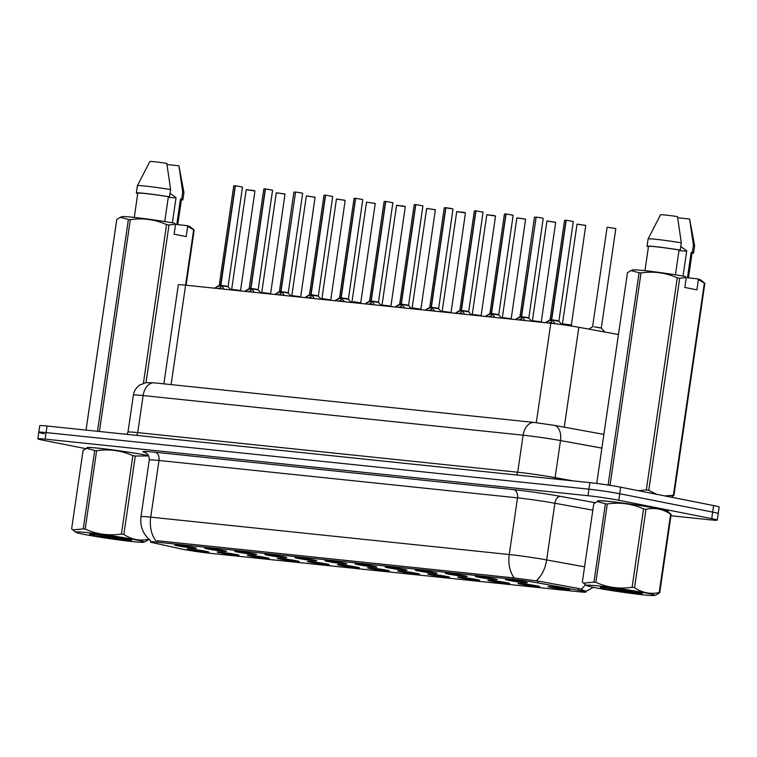 <?xml version="1.0" encoding="UTF-8"?>
<svg xmlns="http://www.w3.org/2000/svg" width="757" height="757" viewBox="0 0 757 757"><rect width="100%" height="100%" fill="white"/><g stroke="black" fill="none" stroke-linecap="round" stroke-linejoin="round"><path stroke-width="1.14" d="M478.169 577.165A11.024 0.502 8.3 0 1 475.405 576.408A11.024 0.502 8.3 0 1 482.597 577.004A11.024 0.502 8.3 0 1 494.453 578.868A11.024 0.502 8.3 0 1 497.217 579.597A11.024 0.502 8.3 0 1 490.299 579.067A11.024 0.502 8.3 0 1 478.169 577.165M448.087 574.033A11.024 0.502 8.3 0 1 445.334 573.276A11.024 0.502 8.3 0 1 452.525 573.863A11.024 0.502 8.3 0 1 464.372 575.727A11.024 0.502 8.3 0 1 467.145 576.456A11.024 0.502 8.3 0 1 460.228 575.935A11.024 0.502 8.3 0 1 448.087 574.033M418.015 570.901A11.024 0.502 8.3 0 1 415.262 570.144A11.024 0.502 8.3 0 1 422.453 570.731A11.024 0.502 8.3 0 1 434.3 572.595A11.024 0.502 8.3 0 1 437.073 573.323A11.024 0.502 8.3 0 1 430.156 572.794A11.024 0.502 8.3 0 1 418.015 570.901M387.944 567.759A11.024 0.502 8.3 0 1 385.19 567.002A11.024 0.502 8.3 0 1 392.381 567.599A11.024 0.502 8.3 0 1 404.229 569.463A11.024 0.502 8.3 0 1 406.992 570.191A11.024 0.502 8.3 0 1 400.075 569.661A11.024 0.502 8.3 0 1 387.944 567.759M357.872 564.627A11.024 0.502 8.3 0 1 355.109 563.87A11.024 0.502 8.3 0 1 362.3 564.457A11.024 0.502 8.3 0 1 374.157 566.321A11.024 0.502 8.3 0 1 376.92 567.05A11.024 0.502 8.3 0 1 370.003 566.529A11.024 0.502 8.3 0 1 357.872 564.627M327.8 561.486A11.024 0.502 8.3 0 1 325.037 560.738A11.024 0.502 8.3 0 1 332.228 561.325A11.024 0.502 8.3 0 1 344.085 563.189A11.024 0.502 8.3 0 1 346.848 563.918A11.024 0.502 8.3 0 1 339.931 563.388A11.024 0.502 8.3 0 1 327.8 561.486M297.728 558.354A11.024 0.502 8.3 0 1 294.965 557.597A11.024 0.502 8.3 0 1 302.157 558.183A11.024 0.502 8.3 0 1 314.013 560.048A11.024 0.502 8.3 0 1 316.776 560.776A11.024 0.502 8.3 0 1 309.859 560.256A11.024 0.502 8.3 0 1 297.728 558.354M267.656 555.222A11.024 0.502 8.3 0 1 264.893 554.465A11.024 0.502 8.3 0 1 272.085 555.051A11.024 0.502 8.3 0 1 283.941 556.915A11.024 0.502 8.3 0 1 286.704 557.644A11.024 0.502 8.3 0 1 279.787 557.114A11.024 0.502 8.3 0 1 267.656 555.222M237.584 552.08A11.024 0.502 8.3 0 1 234.821 551.323A11.024 0.502 8.3 0 1 242.013 551.919A11.024 0.502 8.3 0 1 253.869 553.783A11.024 0.502 8.3 0 1 256.632 554.512A11.024 0.502 8.3 0 1 249.715 553.982A11.024 0.502 8.3 0 1 237.584 552.08M207.513 548.948A11.024 0.502 8.3 0 1 204.75 548.191A11.024 0.502 8.3 0 1 211.941 548.778A11.024 0.502 8.3 0 1 223.798 550.642A11.024 0.502 8.3 0 1 226.561 551.37A11.024 0.502 8.3 0 1 219.644 550.85A11.024 0.502 8.3 0 1 207.513 548.948M177.441 545.806A11.024 0.502 8.3 0 1 174.678 545.059A11.024 0.502 8.3 0 1 181.869 545.646A11.024 0.502 8.3 0 1 193.726 547.51A11.024 0.502 8.3 0 1 196.489 548.238A11.024 0.502 8.3 0 1 189.572 547.708A11.024 0.502 8.3 0 1 177.441 545.806M508.24 580.307A11.024 0.502 8.3 0 1 505.477 579.55A11.024 0.502 8.3 0 1 512.669 580.136A11.024 0.502 8.3 0 1 524.525 582.001A11.024 0.502 8.3 0 1 527.288 582.729A11.024 0.502 8.3 0 1 520.371 582.209A11.024 0.502 8.3 0 1 508.24 580.307M520.693 584.167A11.024 0.502 8.3 0 1 517.93 583.41A11.024 0.502 8.3 0 1 525.121 583.997A11.024 0.502 8.3 0 1 536.978 585.861A11.024 0.502 8.3 0 1 539.741 586.59A11.024 0.502 8.3 0 1 532.824 586.069A11.024 0.502 8.3 0 1 520.693 584.167M490.621 581.035A11.024 0.502 8.3 0 1 487.858 580.278A11.024 0.502 8.3 0 1 495.05 580.865A11.024 0.502 8.3 0 1 506.906 582.729A11.024 0.502 8.3 0 1 509.669 583.458A11.024 0.502 8.3 0 1 502.752 582.928A11.024 0.502 8.3 0 1 490.621 581.035M460.549 577.894A11.024 0.502 8.3 0 1 457.786 577.137A11.024 0.502 8.3 0 1 464.978 577.733A11.024 0.502 8.3 0 1 476.834 579.597A11.024 0.502 8.3 0 1 479.597 580.326A11.024 0.502 8.3 0 1 472.68 579.796A11.024 0.502 8.3 0 1 460.549 577.894M430.478 574.762A11.024 0.502 8.3 0 1 427.714 574.005A11.024 0.502 8.3 0 1 434.906 574.591A11.024 0.502 8.3 0 1 446.762 576.456A11.024 0.502 8.3 0 1 449.526 577.184A11.024 0.502 8.3 0 1 442.608 576.664A11.024 0.502 8.3 0 1 430.478 574.762M400.406 571.62A11.024 0.502 8.3 0 1 397.643 570.873A11.024 0.502 8.3 0 1 404.834 571.459A11.024 0.502 8.3 0 1 416.691 573.323A11.024 0.502 8.3 0 1 419.454 574.052A11.024 0.502 8.3 0 1 412.537 573.522A11.024 0.502 8.3 0 1 400.406 571.62M370.324 568.488A11.024 0.502 8.3 0 1 367.571 567.731A11.024 0.502 8.3 0 1 374.762 568.318A11.024 0.502 8.3 0 1 386.609 570.182A11.024 0.502 8.3 0 1 389.382 570.91A11.024 0.502 8.3 0 1 382.465 570.39A11.024 0.502 8.3 0 1 370.324 568.488M340.253 565.356A11.024 0.502 8.3 0 1 337.499 564.599A11.024 0.502 8.3 0 1 344.69 565.186A11.024 0.502 8.3 0 1 356.538 567.05A11.024 0.502 8.3 0 1 359.301 567.778A11.024 0.502 8.3 0 1 352.383 567.248A11.024 0.502 8.3 0 1 340.253 565.356M310.181 562.214A11.024 0.502 8.3 0 1 307.427 561.457A11.024 0.502 8.3 0 1 314.609 562.054A11.024 0.502 8.3 0 1 326.466 563.918A11.024 0.502 8.3 0 1 329.229 564.646A11.024 0.502 8.3 0 1 322.312 564.116A11.024 0.502 8.3 0 1 310.181 562.214M280.109 559.082A11.024 0.502 8.3 0 1 277.346 558.325A11.024 0.502 8.3 0 1 284.537 558.912A11.024 0.502 8.3 0 1 296.394 560.776A11.024 0.502 8.3 0 1 299.157 561.505A11.024 0.502 8.3 0 1 292.24 560.984A11.024 0.502 8.3 0 1 280.109 559.082M250.037 555.941A11.024 0.502 8.3 0 1 247.274 555.193A11.024 0.502 8.3 0 1 254.466 555.78A11.024 0.502 8.3 0 1 266.322 557.644A11.024 0.502 8.3 0 1 269.085 558.373A11.024 0.502 8.3 0 1 262.168 557.843A11.024 0.502 8.3 0 1 250.037 555.941M219.965 552.809A11.024 0.502 8.3 0 1 217.202 552.052A11.024 0.502 8.3 0 1 224.394 552.638A11.024 0.502 8.3 0 1 236.25 554.503A11.024 0.502 8.3 0 1 239.013 555.231A11.024 0.502 8.3 0 1 232.096 554.711A11.024 0.502 8.3 0 1 219.965 552.809M189.893 549.677A11.024 0.502 8.3 0 1 187.13 548.92A11.024 0.502 8.3 0 1 194.322 549.506A11.024 0.502 8.3 0 1 206.178 551.37A11.024 0.502 8.3 0 1 208.941 552.099A11.024 0.502 8.3 0 1 202.024 551.569A11.024 0.502 8.3 0 1 189.893 549.677M550.765 587.3A11.024 0.502 8.3 0 1 548.002 586.543A11.024 0.502 8.3 0 1 555.193 587.139A11.024 0.502 8.3 0 1 567.05 589.003A11.024 0.502 8.3 0 1 569.813 589.731A11.024 0.502 8.3 0 1 562.896 589.201A11.024 0.502 8.3 0 1 550.765 587.3M578.443 590.28A19.843 0.899 8.3 0 1 580.931 590.753A19.843 0.899 8.3 0 1 585.909 592.088A19.843 0.899 8.3 0 1 579.342 591.804L210.219 553.31A19.843 0.899 8.3 0 1 180.45 548.778L153.264 542.788A19.843 0.899 8.3 0 1 150.34 541.87A19.843 0.899 8.3 0 1 156.907 542.154L512.631 579.247A19.843 0.899 8.3 0 1 537.858 582.89L578.443 590.28L578.698 588.492M163.862 383.846L178.311 284.859A22.048 1.003 8.3 0 1 185.607 285.171L550.793 323.248A22.048 1.003 8.3 0 1 578.831 327.289L618.45 334.509M667.617 511.429A35.645 1.618 -171.7 0 0 668.166 511.23A35.645 1.618 -171.7 0 0 659.224 508.827A35.645 1.618 -171.7 0 0 620.447 502.743A35.645 1.618 -171.7 0 0 597.623 500.935A35.645 1.618 -171.7 0 0 598.096 501.285M87.32 447.51L87.292 447.737A35.276 1.599 -171.7 0 1 109.879 449.526A35.276 1.599 -171.7 0 1 148.258 455.544A35.276 1.599 -171.7 0 1 148.476 455.591A35.645 1.618 -171.7 0 0 109.699 449.488A35.645 1.618 -171.7 0 0 86.932 447.69A35.645 1.618 -171.7 0 0 87.396 448.03M156.907 542.154L157.115 540.716L512.896 577.818L538.17 581.111L578.755 588.501L586.079 591.321M670.957 515.735L709.943 519.804A22.048 1.003 -171.7 0 0 717.239 520.116L718.194 513.577A22.048 1.003 -171.7 0 0 712.668 512.092L619.737 493.734A22.048 1.003 -171.7 0 0 588.927 489.173L46.101 432.569A22.048 1.003 -171.7 0 0 38.806 432.256A22.048 1.003 -171.7 0 0 44.332 433.742M717.239 520.116A22.048 1.003 -171.7 0 0 711.712 518.63L618.781 500.273A22.048 1.003 -171.7 0 0 587.981 495.712L45.146 439.107A22.048 1.003 -171.7 0 0 37.85 438.795A22.048 1.003 -171.7 0 0 43.386 440.281L85.872 448.674M620.693 487.196A22.048 1.003 -171.7 0 0 589.883 482.635L47.057 426.03A22.048 1.003 -171.7 0 0 39.761 425.718L38.806 432.256A22.048 1.003 -171.7 0 1 46.101 432.569L588.927 489.173A22.048 1.003 -171.7 0 1 619.737 493.734L712.668 512.092A22.048 1.003 -171.7 0 1 718.194 513.577L719.15 507.039A22.048 1.003 -171.7 0 0 713.614 505.553L620.693 487.196L618.781 500.273M601.313 327.98L594.056 326.759L599.998 327.923M545.314 322.681L551.38 319.814L551.342 322.037M557.332 320.911L551.673 319.785L554.304 322.501L554.493 323.665M564.959 220.287L565.999 220.24L551.389 319.747L550.065 319.7L551.38 319.814M566.274 220.268L572.917 221.451M557.682 320.675L551.673 319.785L557.682 320.675M551.664 319.842L551.295 322.378L552.648 323.447M550.926 319.993L549.904 319.956L551.673 319.785L566.17 220.391M551.011 322.34L548.825 323.04M545.911 322.737L546.914 321.734L546.753 322.823M577.421 224.157L585.748 225.454L571.327 325.132L562.356 323.816L569.926 324.791M547.349 221.016L555.676 222.312L541.255 321.99L532.285 320.684L539.855 321.649M517.268 217.884L525.604 219.18L511.183 318.858L502.203 317.543L509.783 318.517M487.196 214.742L495.523 216.048L481.111 315.726L472.131 314.41L479.701 315.385M515.243 319.539L521.308 316.672L521.27 318.905M527.26 317.779L521.601 316.644L524.232 319.369L524.421 320.495M542.031 217.997L536.202 217.127M527.61 317.543L521.601 316.653L527.61 317.543M536.155 217.145L521.308 316.615M521.592 316.7L521.223 319.236L522.567 320.306M520.854 316.852L519.993 316.568L521.318 316.615M521.601 316.644L536.098 217.259M520.93 319.208L518.753 319.908M515.839 319.605L516.832 318.602L516.681 319.691M485.171 316.407L491.227 313.54L491.198 315.773M497.188 314.638L491.53 313.512L494.16 316.237L494.349 317.363M504.815 214.023L505.856 213.966L491.236 313.483L489.921 313.426L491.227 313.54M506.13 213.994L512.773 215.177M497.538 314.41L491.53 313.512L497.538 314.41M491.511 313.568L491.142 316.104L492.495 317.174M490.782 313.72L489.921 313.436L491.52 313.53M491.53 313.512L506.026 214.127M490.858 316.076L488.681 316.776M485.767 316.473L486.76 315.461L486.6 316.558M455.099 313.275L461.155 310.398L461.117 312.632M467.116 311.505L461.458 310.37L464.088 313.095L464.278 314.231M461.174 310.351L459.849 310.294L461.155 310.398M476.058 210.862L482.701 212.045M467.466 311.269L461.458 310.379L467.466 311.269M474.743 210.881L475.784 210.834L461.164 310.342L459.849 310.294L474.346 210.91L476.011 210.872M461.164 310.342L461.07 312.963L462.423 314.032M461.458 310.37L475.954 210.985M460.786 312.934L458.61 313.635M455.695 313.332L456.689 312.329L456.528 313.417M597.85 585.861A34.538 1.571 -171.7 0 0 586.505 585.511A34.538 1.571 -171.7 0 0 607.757 589.949A34.538 1.571 -171.7 0 0 643.346 594.851A34.538 1.571 -171.7 0 0 654.654 595.447A34.538 1.571 -171.7 0 0 635.899 591.17A34.538 1.571 -171.7 0 0 597.85 585.861M597.301 501.598L598.834 500.992A34.538 1.571 -171.7 0 1 610.142 501.588A34.538 1.571 -171.7 0 1 645.74 506.48A34.538 1.571 -171.7 0 1 666.983 510.928L671.156 514.344A39.686 1.798 -171.7 0 0 670.636 514.145C662.914 509.007 654.701 507.379 645.995 509.281A39.686 1.798 -171.7 0 0 643.554 508.884C632.038 503.736 619.955 502.09 607.303 503.954L595.863 582.36A39.686 1.798 -171.7 0 0 594.888 582.256A39.686 1.798 -171.7 0 0 593.942 582.161L605.382 503.755L597.301 501.598L593.772 503.698L582.332 582.095L583.505 583.145L593.942 582.161M607.303 503.954A39.686 1.798 -171.7 0 0 606.329 503.859A39.686 1.798 -171.7 0 0 605.382 503.755M607.076 587.687A20.534 0.927 -171.7 0 0 600.31 587.356A20.534 0.927 -171.7 0 0 609.924 589.599A20.534 0.927 -171.7 0 0 630.638 592.636L638.927 593.554C642.04 593.772 642.939 593.649 641.633 593.185L635.473 591.879A20.534 0.927 -171.7 0 0 607.076 587.687M606.641 587.64L630.638 592.636M642.22 593.507L641.633 593.185M645.995 509.281L634.565 587.678A39.686 1.798 -171.7 0 0 632.114 587.29L643.554 508.884M671.156 514.344L659.726 592.74A39.686 1.798 -171.7 0 0 659.196 592.551L670.636 514.145M659.726 592.74L656.196 594.832M634.565 587.678C642.239 592.816 650.452 594.444 659.196 592.551M595.863 582.36C607.388 587.517 619.472 589.154 632.114 587.29M615.715 588.728L638.927 593.554M87.159 532.616A34.538 1.571 -171.7 0 0 75.814 532.256A34.538 1.571 -171.7 0 0 97.057 536.704A34.538 1.571 -171.7 0 0 132.655 541.596A34.538 1.571 -171.7 0 0 143.962 542.201A34.538 1.571 -171.7 0 0 125.198 537.915A34.538 1.571 -171.7 0 0 87.159 532.616M148.637 455.922L135.304 456.026A39.686 1.798 -171.7 0 0 132.863 455.638C121.338 450.481 109.254 448.844 96.612 450.708L85.172 529.105A39.686 1.798 -171.7 0 0 84.197 529.011A39.686 1.798 -171.7 0 0 83.251 528.906L94.691 450.51L86.601 448.343L83.081 450.443L71.641 528.85L72.814 529.891L83.251 528.906M96.612 450.708A39.686 1.798 -171.7 0 0 95.637 450.604A39.686 1.798 -171.7 0 0 94.691 450.51M148.504 455.648A34.538 1.571 -171.7 0 0 99.451 448.333A34.538 1.571 -171.7 0 0 88.143 447.737L86.601 448.343M96.385 534.433A20.534 0.927 -171.7 0 0 89.61 534.101A20.534 0.927 -171.7 0 0 99.233 536.353A20.534 0.927 -171.7 0 0 119.947 539.381L128.236 540.309C131.349 540.517 132.248 540.394 130.942 539.93L124.773 538.624A20.534 0.927 -171.7 0 0 96.385 534.433M95.95 534.385L119.947 539.381M131.529 540.261L130.942 539.93M135.304 456.026L123.864 534.433A39.686 1.798 -171.7 0 0 121.423 534.035L132.863 455.638M149.044 539.391L149.025 539.495A39.686 1.798 -171.7 0 0 148.504 539.296L148.561 538.937M149.025 539.495L143.962 542.201M123.864 534.433C131.548 539.571 139.761 541.189 148.504 539.296M85.172 529.105C96.688 534.262 108.771 535.909 121.423 534.035M105.015 535.483L128.236 540.309M667.494 511.335A35.276 1.599 -171.7 0 0 667.797 511.174A35.276 1.599 -171.7 0 0 658.95 508.799A35.276 1.599 -171.7 0 0 620.57 502.771A35.276 1.599 -171.7 0 0 597.983 500.992A35.276 1.599 -171.7 0 0 598.229 501.229M688.463 277.895L692.125 252.81A22.048 1.003 -171.7 0 0 691.16 252.365L687.451 277.791L697.244 278.813A34.538 1.571 -171.7 0 1 700.689 279.901L704.862 283.317L673.919 495.39L671.497 496.971M673.919 495.39A39.686 1.798 -171.7 0 0 673.399 495.201L704.341 283.118L697.244 278.813M664.92 495.939L673.399 495.201M704.862 283.317A39.686 1.798 -171.7 0 0 704.341 283.118M692.068 253.179A23.514 1.069 -171.7 0 0 693.582 253.018A23.514 1.069 -171.7 0 0 692.343 252.488L691.16 252.365M693.403 245.221L689.599 219.01A14.695 0.662 -171.7 0 1 689.618 219.047A14.695 0.662 -171.7 0 0 689.618 219.047L694.642 245.741A23.514 1.069 -171.7 0 0 694.642 245.741A23.514 1.069 -171.7 0 0 693.403 245.221L692.343 252.488M689.599 219.01L677.704 217.77M683.051 276.059L686.731 250.86L680.77 246.536M678.982 250.491A16.616 0.757 -171.7 0 0 686.703 251.078M698.361 279.882L696.913 289.846L684.811 287.452L686.258 277.497L679.701 278.254L648.758 490.328L656.556 494.283M648.758 490.328A39.686 1.798 -171.7 0 0 646.317 489.94L677.26 277.857C665.734 272.709 653.651 271.063 641.009 272.927L610.066 485.01A39.686 1.798 -171.7 0 0 608.145 484.811L639.088 272.728L631.007 270.571L627.477 272.671L596.724 483.439M638.151 490.65L646.317 489.94M641.009 272.927A39.686 1.798 -171.7 0 0 639.088 272.728M679.701 278.254A39.686 1.798 -171.7 0 0 677.26 277.857M686.258 277.497L685.142 276.428A34.538 1.571 -171.7 0 0 632.54 269.965L631.007 270.571M675.433 274.81L679.057 249.971A22.048 1.003 -171.7 0 0 648.484 246.441L644.955 270.675M679.057 249.971L680.25 250.103A23.514 1.069 -171.7 0 0 647.036 246.233A23.514 1.069 -171.7 0 0 648.266 246.763L648.437 246.782M680.25 250.103L681.309 242.836A23.514 1.069 -171.7 0 0 648.096 238.947A23.514 1.069 -171.7 0 0 648.096 238.966L647.036 246.233M681.309 242.836L677.496 216.625A14.695 0.662 -171.7 0 0 660.53 214.799L648.096 238.947M194.171 230.062L189.998 226.655A34.538 1.571 -171.7 0 0 186.544 225.567L193.65 229.873A39.686 1.798 -171.7 0 1 194.171 230.062L186.118 285.228M177.772 224.649L181.434 199.555A22.048 1.003 -171.7 0 0 180.469 199.11L176.76 224.545L186.544 225.567M181.377 199.924A23.514 1.069 -171.7 0 0 182.882 199.772A23.514 1.069 -171.7 0 0 181.652 199.242L180.469 199.11M182.882 199.772L183.942 192.505A23.514 1.069 -171.7 0 0 183.942 192.486A23.514 1.069 -171.7 0 0 182.711 191.975L181.652 199.242M183.942 192.486L178.926 165.792A14.695 0.662 -171.7 0 0 178.907 165.764L182.711 191.975M178.907 165.764L167.004 164.524M172.359 222.813L176.04 197.605L170.07 193.29M168.291 197.236A16.616 0.757 -171.7 0 0 176.002 197.832M97.492 431.291L128.387 219.483L120.306 217.316L116.777 219.416L86.043 430.099M143.423 383.241L166.559 224.611C155.043 219.454 142.959 217.808 130.308 219.681L99.413 431.49M130.308 219.681A39.686 1.798 -171.7 0 0 128.387 219.483M187.67 226.636L186.213 236.591L174.119 234.197L175.567 224.242L169.01 224.999L146.006 382.635M169.01 224.999A39.686 1.798 -171.7 0 0 166.559 224.611M185.579 285.171L193.65 229.873M175.567 224.242L174.451 223.173A34.538 1.571 -171.7 0 0 121.849 216.71L120.306 217.316M164.742 221.564L168.366 196.725A22.048 1.003 -171.7 0 0 137.793 193.196L134.263 217.429M168.366 196.725L169.549 196.848A23.514 1.069 -171.7 0 0 136.336 192.978A23.514 1.069 -171.7 0 0 137.575 193.518L137.746 193.527M169.549 196.848L170.609 189.581A23.514 1.069 -171.7 0 0 137.405 185.702A23.514 1.069 -171.7 0 0 137.395 185.711L136.336 192.978M170.609 189.581L166.805 163.37A14.695 0.662 -171.7 0 0 149.839 161.553L137.405 185.702M457.124 211.61L465.451 212.906L451.04 312.584L442.06 311.278L449.63 312.244M419.558 309.111L412.158 307.881L420.883 309.168M412.158 307.881L420.968 309.452L412.158 307.881L426.655 208.497L435.01 209.632M405.307 206.642L396.583 205.365L405.307 206.642L390.896 306.32L381.916 305.005L389.486 305.97M425.027 310.133L431.083 307.266L431.045 309.499M437.044 308.373L431.376 307.238L434.234 310.635M445.589 207.825L444.274 207.778L445.712 207.692L431.093 307.21L429.777 307.162L431.083 307.266M452.629 208.913L445.873 207.853L451.806 208.591M437.395 308.137L431.376 307.238L437.395 308.137M431.367 307.295L430.998 309.831L432.351 310.9M430.638 307.446L429.607 307.418L431.376 307.266L445.873 207.853M430.714 309.802L428.538 310.502M425.623 310.2L426.617 309.187L426.456 310.285M394.955 307.001L401.011 304.134L400.973 306.358M406.973 305.232L401.305 304.106L403.945 306.831L404.124 307.957M414.599 204.617L415.64 204.56L401.021 304.068L399.705 304.021L401.011 304.134M415.915 204.589L422.548 205.772M407.323 304.995L401.305 304.106L407.323 304.995M401.295 304.163L400.926 306.699L402.279 307.768M400.567 304.314L399.535 304.276L401.305 304.125L415.801 204.712M400.642 306.67L398.456 307.361M395.551 307.058L396.545 306.055L396.384 307.153M364.883 303.86L370.939 300.993L370.902 303.226M376.891 302.1L371.233 300.964L373.873 303.689L374.053 304.816M384.528 201.476L385.559 201.428L370.949 300.936L369.624 300.889L370.939 300.993M385.843 201.457L392.476 202.639M377.251 301.863L371.233 300.974L377.251 301.863M370.495 301.172L369.463 301.144L371.233 300.993L370.854 303.557L372.207 304.626M371.233 300.964L385.729 201.58M370.57 303.529L368.385 304.229M365.48 303.926L366.473 302.923L366.312 304.011M360.729 302.895L353.472 301.674L359.414 302.838M336.837 199.072L345.164 200.368L336.439 199.091L321.933 298.476L329.342 299.706M306.765 195.931L315.092 197.227L300.68 296.905L291.7 295.599L299.27 296.564M276.693 192.798L285.02 194.095L270.599 293.773L261.629 292.457L269.199 293.432M246.621 189.657L254.948 190.963L240.527 290.641L231.557 289.325L239.127 290.291M334.812 300.728L340.868 297.861L340.83 300.094M346.82 298.958L341.161 297.832L344.009 301.22M354.456 198.343L355.487 198.287L340.877 297.804L339.552 297.747L340.868 297.861M355.771 198.315L362.404 199.498M347.179 298.731L341.161 297.832L347.179 298.731M341.152 297.889L340.782 300.425L342.136 301.494M340.423 298.04L339.391 298.012L341.161 297.851L355.658 198.448M340.499 300.397L338.313 301.097M335.408 300.794L336.401 299.781L336.24 300.879M304.73 297.596L310.796 294.728L310.758 296.952M316.748 295.826L311.089 294.691L313.729 297.416L313.909 298.551M324.384 195.202L325.415 195.155L310.805 294.662L309.481 294.615L310.796 294.728M325.69 195.183L332.332 196.366M317.107 295.59L311.089 294.7L317.107 295.59M311.08 294.757L310.711 297.283L312.064 298.353M310.351 294.899L309.32 294.87L311.089 294.719L325.586 195.306M310.427 297.255L308.241 297.955M305.336 297.652L306.33 296.649L306.169 297.738M274.659 294.454L280.724 291.587L280.686 293.82M286.676 292.694L281.017 291.559L283.657 294.284L283.837 295.41M295.571 192.06L280.733 291.53L279.409 291.483L280.724 291.587M301.447 192.912L295.618 192.041M295.514 192.174L281.017 291.559L288.133 292.76L279.409 291.483L275.974 293.678M281.008 291.615L280.639 294.151L281.992 295.221M280.355 294.123L278.169 294.823M275.264 294.52L276.258 293.508L276.097 294.605M244.587 291.322L250.652 288.455L250.614 290.679M256.604 289.553L250.946 288.426L253.576 291.152L253.765 292.278M251.92 292.088L250.567 291.019L250.936 288.483L249.337 288.351L250.652 288.455M265.546 188.909L272.189 190.092M256.954 289.316L250.946 288.426L256.954 289.316M264.231 188.938L265.272 188.881L250.662 288.389M250.946 288.426L265.442 189.032M250.283 290.991L248.097 291.682M245.183 291.379L246.186 290.376L246.025 291.473M214.515 288.18L220.58 285.313L220.542 287.546M226.532 286.42L220.874 285.285L223.504 288.01L223.694 289.146M234.159 185.796L235.2 185.749L220.58 285.257L219.265 285.209L220.58 285.313M235.474 185.777L242.117 186.96M226.882 286.184L220.874 285.294L226.882 286.184M220.864 285.351L220.495 287.878L221.839 288.947M220.126 285.493L219.104 285.465L220.874 285.285L235.37 185.9M220.202 287.849L218.025 288.549M215.111 288.247L216.105 287.244L215.953 288.332M512.631 579.247L512.839 577.809M537.858 582.89L538.123 581.102M564.258 427.175L578.831 327.289M536.287 422.69L550.793 323.248M171.101 384.603L185.607 285.171M585.435 584.659A25.719 15.783 100.3 0 1 581.196 589.154M155.819 540.64A25.719 17.231 -84 0 1 150.719 517.145L509.253 554.531A25.719 17.231 96 0 0 514.353 578.026M150.567 540.687C143.101 534.423 139.903 526.427 140.982 516.728A29.4 1.334 8.3 0 1 150.719 517.145L158.979 460.474A29.4 1.334 -171.7 0 0 149.252 460.057C149.545 453.632 144.18 451.948 145.278 452.563M584.565 566.823L546.63 559.915L554.9 503.254A29.4 1.334 -171.7 0 0 517.514 497.86L509.253 554.531A29.4 1.334 8.3 0 1 546.63 559.915A25.719 15.783 100.3 0 1 536.06 580.846M145.704 452.762A36.743 1.665 8.3 0 1 155.204 452.251L513.738 489.637A36.743 1.665 8.3 0 1 560.464 496.374L595.182 502.705M711.712 518.63L713.614 505.553M587.981 495.712L589.883 482.635M45.146 439.107L47.057 426.03M592.826 510.161L554.9 503.254A7.352 4.514 -79.7 0 1 560.464 496.374M513.738 489.637A7.352 4.921 96 0 1 517.514 497.86L158.979 460.474A7.352 4.921 96 0 0 155.204 452.251M601.881 448.106L560.502 440.574L555.099 477.62L572.86 480.856M534.319 422.472A14.695 9.841 96 0 0 523.115 435.18L143.12 395.561A29.4 1.334 -171.7 0 0 133.383 395.135C134.093 390.83 136.251 387.442 139.846 384.972L145.893 382.654L154.324 382.853L534.319 422.472L554.124 425.33A14.695 9.018 100.3 0 1 560.502 440.574A29.4 1.334 -171.7 0 0 523.115 435.18L517.712 472.236A29.4 1.334 8.3 0 1 555.099 477.62A3.671 2.252 -79.7 0 0 555.061 479.001M154.324 382.853A14.695 9.841 96 0 0 143.12 395.561L137.708 432.607L517.712 472.236A3.671 2.46 -84 0 1 516.302 474.961M133.383 395.135L127.98 432.19A29.4 1.334 8.3 0 1 137.708 432.607A3.671 2.46 -84 0 1 136.298 435.341M607.493 227.289L615.441 228.453M573.295 221.593L558.884 321.261L551.929 320.097M554.304 322.501L554.143 323.627M554.521 323.173L554.446 323.655M585.748 225.454L577.023 224.176L585.369 225.312M555.676 222.312L546.942 221.044L555.297 222.18M525.604 219.18L516.87 217.912L525.226 219.038M495.523 216.048L486.798 214.77L494.34 215.594M494.349 215.594L495.154 215.906M543.214 218.451L528.802 318.129L521.857 316.956M542.04 218.007L542.845 218.319M535.814 217.231L534.489 217.183L519.993 316.568M524.232 319.369L524.071 320.466M513.142 215.319L498.731 314.997L491.785 313.824M494.16 316.237L493.999 317.325M460.71 310.578L459.849 310.294M483.07 212.178L468.659 311.856L461.713 310.682M475.67 210.957L474.346 210.91M464.088 313.095L463.927 314.193M465.451 212.906L456.726 211.638L464.268 212.452M464.278 212.462L465.082 212.774M427.052 208.478L435.379 209.774L426.655 208.497M396.98 205.336L404.115 206.188M404.134 206.188L404.938 206.5M452.998 209.046L438.587 308.724L431.641 307.55M444.671 207.749L445.703 207.692M434.016 309.963L433.856 311.051M422.926 205.913L408.515 305.591L401.57 304.418M403.945 306.831L403.784 307.919M392.855 202.772L378.443 302.45L371.488 301.277M373.873 303.689L373.712 304.787M366.908 202.204L374.857 203.368M345.164 200.368L330.752 300.046L321.943 298.476M336.439 199.091L344.785 200.227M315.092 197.227L306.367 195.959L314.713 197.094M285.02 194.095L276.296 192.817L284.641 193.953M254.948 190.963L246.214 189.685L253.756 190.509M253.765 190.509L254.57 190.821M362.783 199.64L348.371 299.318L341.416 298.144M343.801 300.557L343.64 301.646M332.711 196.508L318.3 296.176L311.345 295.003M313.729 297.416L313.568 298.513M280.279 291.767L279.248 291.738M302.639 193.366L288.228 293.044L281.273 291.871M301.456 192.921L302.261 193.234M295.23 192.146L293.905 192.098L279.409 291.483M283.657 294.284L283.497 295.381M250.198 288.635L249.176 288.597L263.833 188.957M272.567 190.234L258.156 289.912L251.201 288.739M250.662 288.398L249.337 288.351M253.576 291.152L253.425 292.24M242.486 187.093L228.075 286.771L221.129 285.597M223.504 288.01L223.353 289.108M585.909 592.088L586.032 591.236M586.013 591.387L593.356 587.347M37.85 438.795L38.806 432.256M140.982 516.728L149.252 460.057M127.98 432.19L126.826 434.348M554.124 425.33L603.878 434.395M607.095 227.318L592.589 326.702M615.819 228.586L601.323 327.97M592.428 326.958L588.795 329.106M601.408 328.264L604.89 332.039M564.561 220.315L550.065 319.709M549.904 319.956L546.63 321.895M558.884 321.261L561.997 324.639M577.023 224.176L562.517 323.561M562.356 323.816L561.637 324.242M571.327 325.132L572.301 326.172M546.942 221.044L532.445 320.429M532.285 320.684L531.565 321.11M516.87 217.912L502.374 317.297M502.203 317.543L501.484 317.968M486.798 214.77L472.302 314.155M472.131 314.41L471.412 314.836M519.832 316.823L516.558 318.763M528.802 318.129L531.698 321.261M504.417 214.042L489.921 313.436M489.751 313.691L486.486 315.631M498.731 314.997L501.626 318.12M459.679 310.55L456.414 312.49M468.659 311.856L471.554 314.988M586.505 585.511L583.505 583.145M654.654 595.447L656.196 594.841M75.814 532.256L72.814 529.9M694.642 245.76L693.582 253.018M456.726 211.638L442.23 311.023M442.06 311.278L441.34 311.704M435.379 209.774L420.883 309.159M411.988 308.137L411.269 308.563M396.583 205.365L382.086 304.749M381.916 305.005L381.197 305.431M451.815 208.591L445.987 207.721M444.274 207.778L429.777 307.162M429.607 307.418L426.342 309.358M438.587 308.724L441.482 311.856M414.202 204.636L399.705 304.03M399.535 304.276L396.261 306.216M408.515 305.591L411.411 308.714M384.13 201.504L369.624 300.889M369.463 301.144L366.189 303.084M378.443 302.45L381.339 305.582M366.511 202.233L352.014 301.617M375.235 203.501L360.739 302.885M351.844 301.863L351.125 302.289M321.772 298.731L321.053 299.157M306.367 195.959L291.861 295.344M291.7 295.599L290.981 296.025M276.296 192.817L261.79 292.211M261.629 292.457L260.91 292.883M246.214 189.685L231.718 289.07M231.557 289.325L230.838 289.751M354.058 198.362L339.562 297.756M339.391 298.012L336.117 299.952M348.371 299.318L351.267 302.44M323.977 195.23L309.49 294.624M309.32 294.87L306.046 296.81M318.3 296.176L321.195 299.308M288.228 293.044L291.123 296.176M249.176 288.597L245.902 290.537M258.156 289.912L261.042 293.035M233.762 185.825L219.265 285.209M219.104 285.465L215.83 287.405M228.075 286.771L230.97 289.903"/></g></svg>
